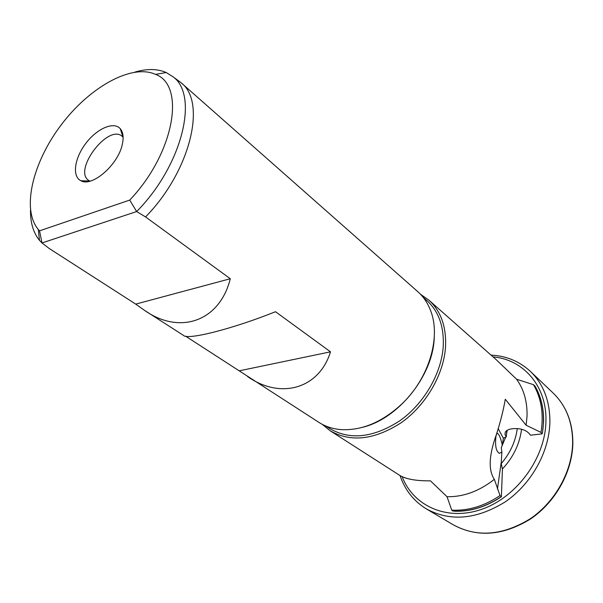 <?xml version="1.0" encoding="UTF-8"?>
<svg xmlns="http://www.w3.org/2000/svg" width="603" height="603" viewBox="0 0 603 603"><rect width="100%" height="100%" fill="white"/><g stroke="black" fill="none" stroke-linecap="round" stroke-linejoin="round"><path stroke-width="0.9" d="M420.51 294.287L428.808 300.083L496.352 359.803L516.567 379.212L533.504 384.691C541.381 398.357 543.883 414.269 541.012 432.426L542.112 433.866L530.482 435.208L529.306 433.647C525.741 429.894 520.442 428.228 513.409 428.65L512.022 428.816C508.646 429.268 506.414 430.361 505.329 432.087L504.952 434.416L506.301 436.828L503.347 438.2L502.322 445.293L501.289 447.607L501.869 452.084L499.495 453.343C496.163 451.662 494.957 446.16 495.877 436.858C496.284 434.439 496.819 433.293 497.49 433.406C499.209 434.409 500.822 438.373 502.322 445.293M541.012 432.426L526.14 425.251L505.291 399.254C503.339 410.477 500.302 422.447 496.179 435.155C488.882 455.589 488.272 470.31 494.347 479.325L500.015 495.583L501.402 496.721C486.433 506.701 471.109 511.548 455.446 511.246L454.255 511.14C470.257 511.698 485.943 506.867 501.304 496.638M498.168 428.575L503.347 438.2M454.255 511.14L452.657 510.96L451.753 510.153L447.034 496.721L430.444 480.847C415.686 480.968 405.284 479.031 399.224 475.043L330.097 430.73L322.251 424.339M89.953 181.164L88.671 180.41C72.865 170.302 108.012 123.788 122.055 136.225L123.125 137.258M501.869 452.084L501.221 463.617L502.427 468.93L501.402 496.721M129.72 200.083L39.542 230.843L38.321 229.509C21.256 209.354 32.705 162.388 61.167 124.927C89.432 87.314 131.484 63.473 155.529 74.373C185.95 85.211 174.388 153.29 129.72 200.083L136.662 211.547L41.984 242.949L39.466 240.318C33.361 232.848 30.369 222.816 30.482 210.221M122.258 144.569C118.037 164.928 91.89 187.495 80.855 180.704C71.9 176.393 74.508 158.197 85.739 143.491C96.812 128.673 113.605 121.188 120.201 128.627C123.193 132.11 123.879 137.424 122.258 144.569M434.401 332.713L434.168 339.399C432.102 376.754 398.161 418.52 363.014 427.195M185.483 336.097L318.987 422.432C325.507 426.607 332.999 429.012 341.464 429.63C362.23 430.587 382.385 422.017 401.922 403.927C428.801 378.465 441.004 337.718 430.859 311.314C427.942 303.339 423.585 296.789 417.789 291.664L181.232 82.882C206.806 102.08 190.495 171.109 145.557 216.929L136.662 211.547C182.37 165.388 199.141 95.259 172.978 76.754L181.232 82.882M403.995 477.38L405.585 477.945M500.015 495.583C484.224 506.121 468.132 510.982 451.753 510.153M494.347 479.325C479.264 491.204 463.488 497 447.034 496.721M428.808 300.083C440.997 311.163 446.559 326.939 445.504 347.403C443.552 374.878 425.778 405.344 401.319 422.643C374.516 439.911 350.773 442.61 330.097 430.73M516.567 379.212C523.886 389.395 527.376 401.688 527.037 416.093L526.14 425.251M542.519 432.359L543.597 421.912C543.861 408.374 540.981 396.412 534.959 386.041L534.853 385.95C542.512 399.254 545.067 414.721 542.519 432.359L542.112 433.866M533.504 384.691L534.853 385.95M423.027 297.158L426.796 300.482C438.788 311.367 444.253 326.864 443.197 346.989C441.253 373.943 423.796 403.829 399.797 420.788C373.491 437.733 350.207 440.363 329.931 428.688L325.71 425.967M506.301 436.828L506.746 430.595M247.614 376.589C280.47 399.691 319.093 388.875 330.504 351.828L275.511 311.721C232.509 328.944 187.216 340.446 183.387 335.328L144.509 310.357C179.717 335.193 219.733 321.497 230.286 278.729L145.557 216.929M39.542 230.843L41.984 242.949L49.054 248.383L135.735 304.116L144.509 310.357M177.584 80.139L180.659 82.392M134.831 72.111C146.921 68.554 157.391 68.697 166.24 72.533L172.978 76.754M230.286 278.729L135.735 304.116M330.504 351.828L239.436 370.785M517.284 428.56C515.573 441.411 510.213 453.094 501.221 463.617M521.557 429.246C519.658 444.057 513.281 457.285 502.427 468.93M507.274 430.256L506.384 434.718M505.796 436.904L501.289 447.607M497.437 489.101L501.342 461.461M572.646 442.594C572.277 471.169 555.28 501.892 530.135 518.844C502.495 535.675 476.867 537.665 453.26 524.806C477.244 537.74 502.977 535.811 530.467 519.017C555.491 502.178 572.398 471.75 572.85 443.197C572.827 422.424 566.194 405.638 552.951 392.862C565.968 405.344 572.533 421.927 572.646 442.594M491.061 355.122C506.128 355.845 519.16 361.197 530.158 371.177C543.416 383.892 549.996 400.95 549.898 422.341C549.22 451.933 531.364 483.998 505.269 501.839C476.604 519.567 450.237 521.889 426.17 508.796C413.56 500.942 404.847 489.855 400.038 475.541M493.066 356.893C523.329 359.373 547.185 386.259 545.926 421.61C545.248 458.107 516.763 497.143 481.948 509.211C447.132 521.542 413.281 506.068 402.141 476.611M38.321 229.509L39.466 240.318M155.529 74.373L166.24 72.533M123.012 137.122L120.201 128.627M89.794 181.088L80.855 180.704M499.02 453.17L499.495 453.343M552.951 392.862L530.723 371.719M453.26 524.806L426.849 509.203"/></g></svg>
